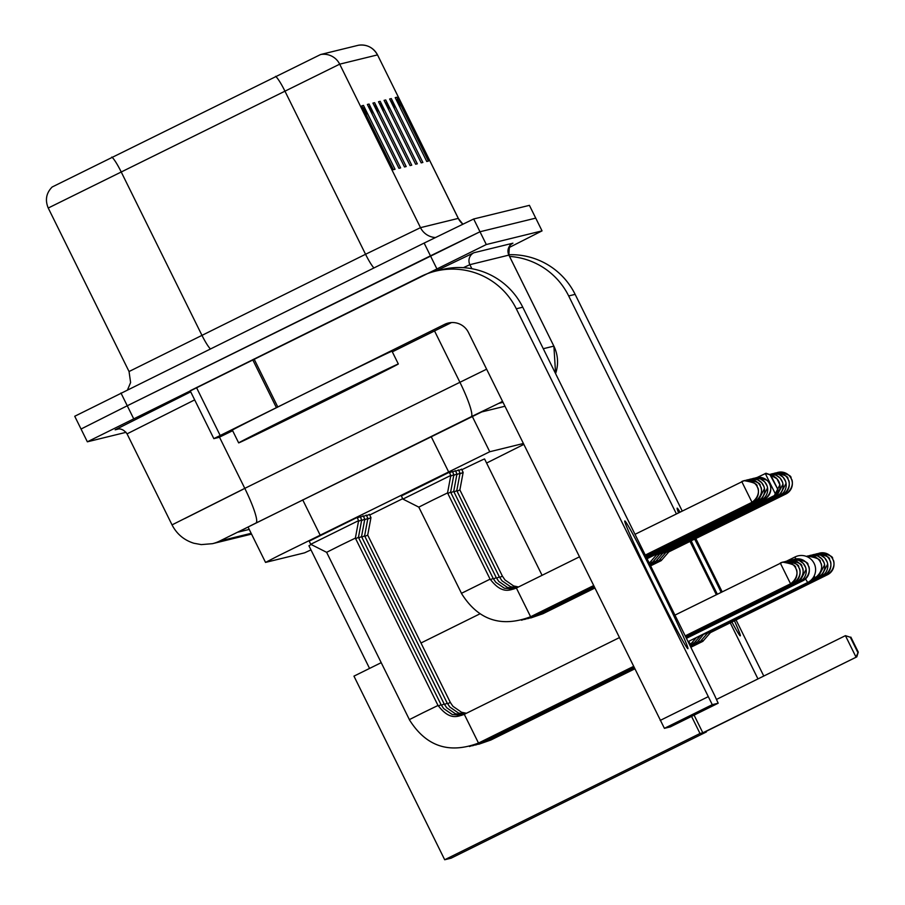 <?xml version="1.0" encoding="UTF-8"?>
<svg xmlns="http://www.w3.org/2000/svg" width="905" height="905" viewBox="0 0 905 905"><rect width="100%" height="100%" fill="white"/><g stroke="black" fill="none" stroke-linecap="round" stroke-linejoin="round"><path stroke-width="1.36" d="M449.491 472.738L452.342 471.528M452.568 471.98L455.43 470.77M455.656 471.222L458.507 470.012M458.733 470.464L461.595 469.254M401.368 495.951L449.265 472.286M360.394 517.174L363.256 515.963M357.305 517.932L360.167 516.721M363.482 516.427L366.333 515.216M366.559 515.669L369.421 514.459M309.182 541.156L357.09 517.479M523.328 443.507L489.741 451.742L278.921 555.5L265.561 562.401L304.578 552.842L310.969 549.878M486.585 463.055L523.769 444.423M504.911 406.255L481.709 411.945L251.624 525.194L238.23 532.106L249.226 529.414M126.078 432.319L87.355 441.81L486.302 244.531L542.038 230.877L508.678 247.766M74.753 416.255L424.14 243.072L430.452 255.844L479.989 231.759L535.715 218.128L479.989 231.759L127.266 405.768L430.452 255.844L436.764 268.615M74.73 416.255L81.043 429.027L127.266 405.768L81.043 429.027L87.355 441.81M275.572 76.348A17.806 2.545 -116.2 0 1 284.758 90.783L365.552 254.271L420.497 227.653L339.692 64.165L48.237 208.026C44.922 200.039 46.223 193.025 52.162 186.996L320.63 54.515L358.425 45.25A17.806 17.806 76.2 0 1 377.487 54.9L339.692 64.165A17.806 17.806 -103.8 0 0 320.63 54.515M424.14 243.072L473.677 218.987L529.402 205.356M391.311 98.588L422.873 162.459L421.198 162.866L389.636 98.996L391.311 98.588A14.242 14.242 -103.8 0 1 392.204 100.908L390.756 101.258M396.876 97.231L428.438 161.09L426.764 161.497L395.202 97.638L396.876 97.231A14.242 14.242 -103.8 0 1 397.77 99.539L396.322 99.901M374.613 102.684L406.175 166.543L404.501 166.961L372.939 103.091L374.613 102.684A14.242 14.242 -103.8 0 1 375.507 105.003L374.059 105.353M369.048 104.052L400.61 167.911L398.935 168.319L367.373 104.46L369.048 104.052A14.242 14.242 -103.8 0 1 369.941 106.36L368.493 106.722M363.482 105.41L395.044 169.28L393.37 169.688L361.808 105.817L363.482 105.41A14.242 14.242 -103.8 0 1 364.376 107.729L362.928 108.08M385.745 99.957L417.307 163.816L415.633 164.224L384.071 100.365L385.745 99.957A14.242 14.242 -103.8 0 1 386.639 102.265L385.191 102.627M380.179 101.315L411.741 165.185L410.067 165.592L378.505 101.733L380.179 101.315A14.242 14.242 -103.8 0 1 381.073 103.634L379.625 103.985M383.437 111.722L381.073 103.634M389.003 110.353L386.639 102.265M366.74 115.806L364.376 107.729M372.306 114.449L369.941 106.36M377.871 113.08L375.507 105.003M400.134 107.627L397.77 99.539M394.569 108.985L392.204 100.908M321.275 402.748A89.052 0.622 -26.3 0 1 238.66 442.884A89.052 0.622 -26.3 0 1 315.709 404.116A89.052 0.622 -26.3 0 1 398.324 363.98A89.052 0.622 -26.3 0 1 321.275 402.748M238.66 442.884L232.347 430.113A89.052 0.622 -26.3 0 1 309.397 391.345A89.052 0.622 -26.3 0 1 392.012 351.208L398.324 363.98M316.682 403.879L370.541 377.702L282.27 421.662L266.443 429.151L316.682 403.879M687.924 648.704A71.235 2.24 -116.3 0 1 687.789 648.659A71.235 2.24 -116.3 0 1 654.36 585.829A71.235 2.24 -116.3 0 1 624.722 521.133A71.235 2.24 -116.3 0 1 624.801 520.975A71.235 2.24 -116.3 0 1 658.591 584.291A71.235 2.24 -116.3 0 1 687.924 648.704M232.653 430.712L219.044 437.364L213.84 438.642L190.163 390.745L420.916 276.478A71.235 71.201 76.2 0 1 516.303 308.786L712.28 704.667L664.406 728.344L468.439 332.452A17.806 17.806 -103.8 0 0 444.593 324.375L213.84 438.642L190.163 390.745M435.52 271.149L441.968 269.577A71.235 71.201 76.2 0 1 522.762 307.202L714.509 695.176L718.185 703.219L712.28 704.667M670.311 726.896L718.185 703.219L670.311 726.896L664.406 728.344M451.538 322.565A17.806 17.806 -103.8 0 0 451.041 322.791L392.329 351.83M369.557 668.422L308.944 545.783A97.955 0.679 -26.3 0 1 311.184 544.516M369.704 515.035A97.955 0.679 -26.3 0 1 393.698 503.135A97.955 0.679 -26.3 0 1 402.714 498.689M461.822 469.718A97.955 0.679 -26.3 0 1 484.582 458.982L542.072 575.309M703.592 732.62L856.786 656.872L702.823 732.812L700.006 733.503L444.694 859.75L451.097 858.178L706.409 731.93L703.592 732.62M856.786 656.872L858.279 652.12L856.006 657.064L845.428 635.661L716.556 699.395M706.409 731.93L706.126 731.364M691.556 716.387L700.006 733.503M702.823 732.812L694.09 715.142M381.175 662.686L353.957 676.137L444.694 859.75M479.797 613.907L421.017 642.98M857.725 652.256L850.315 637.256L845.428 635.661L850.315 637.256M858.279 652.12L850.87 637.12M757.01 477.535L766.037 473.258L770.698 474.899L778.108 489.91L776.614 494.65L647.064 558.713M646.996 558.555L775.834 494.843L765.257 473.451L770.698 474.899M770.144 475.035L778.108 489.91M776.614 494.65L775.834 494.843L777.553 490.046M409.388 719.622L326.626 552.322L340.495 545.342L355.371 538.113L438.009 705.481M326.626 552.322L310.732 544.278L358.629 520.613L357.023 517.355M355.642 538.679L358.448 537.366L441.086 704.724L443.665 708.558L452.274 714.509L461.799 715.346M358.493 521.337L361.717 519.855L360.111 516.597M358.719 537.921L361.536 536.608L444.174 703.966L446.753 707.8L455.351 713.751L463.292 714.78M361.581 520.59L364.794 519.097L363.188 515.839M361.808 537.163L364.613 535.851L447.251 703.219M364.658 519.832L367.882 518.339L366.276 515.092M364.896 536.405L367.702 535.093L450.339 702.461L452.919 706.285L461.516 712.246L466.426 713.264M367.747 519.074L370.971 517.592L369.353 514.334M689.621 644.812L690.504 644.371L688.648 641.362M689.927 645.423L693.581 643.625L692.529 642.041M690.232 646.046L696.669 642.867L695.617 641.283M703.977 633.794L696.669 642.867M690.538 646.668L699.746 642.109L698.694 640.525M706.929 632.821L707.348 633.387L699.746 642.109M690.843 647.279L702.834 641.351L701.782 639.767M710.006 632.063L710.425 632.629L702.834 641.351M461.482 593.318L418.8 507.128L432.669 500.148L447.545 492.92L490.091 579.177M418.8 507.128L402.906 499.085L450.814 475.419L449.197 472.161M447.817 493.474L450.622 492.162L493.18 578.419L495.759 582.254L504.357 588.205L513.893 589.042M450.667 476.143L453.891 474.661L452.285 471.403M450.905 492.727L453.71 491.404L496.257 577.662L498.836 581.496L507.445 587.447L515.386 588.476M453.756 475.385L456.98 473.903L455.362 470.645M453.982 491.969L456.787 490.657L499.345 576.915M456.844 474.627L460.057 473.145L458.45 469.887M646.803 556.632L646.645 557.853M457.07 491.211L459.876 489.899L502.422 576.157L505.013 579.981L513.61 585.942L518.508 586.96M459.921 473.881L463.145 472.387L461.539 469.129M656.012 554.29L656.464 554.923L649.281 563.182M659.134 553.6L659.553 554.165L651.951 562.887L650.899 561.315M662.222 552.853L662.641 553.408L655.039 562.129L653.987 560.557M665.299 552.095L665.718 552.661L658.116 561.372L657.075 559.799M668.388 551.337L668.806 551.903L661.204 560.625L660.152 559.041M734.43 620.762A71.235 2.24 -116.3 0 1 740.301 635.864A71.235 2.24 -116.3 0 1 740.154 635.819A71.235 2.24 -116.3 0 1 731.885 622.018M717.337 594.155A71.235 2.24 -116.3 0 1 691.171 540.839M678.558 512.784A71.235 2.24 -116.3 0 1 677.098 508.293A71.235 2.24 -116.3 0 1 677.178 508.135A71.235 2.24 -116.3 0 1 680.006 512.072M509.572 256.42A71.235 71.201 76.2 0 1 568.679 295.946L676.386 513.859M508.746 254.735A71.235 71.201 76.2 0 1 575.139 294.363L682.2 510.986M694.633 539.12A71.235 2.24 -116.3 0 1 721.127 592.289M690.006 541.416L716.319 594.664M730.245 622.832L757.96 678.92M695.821 538.543L722.133 591.78M736.059 619.959L763.775 676.046M302.711 499.843L320.099 535.025M431.142 436.527L448.541 471.709M472.263 416.379L489.741 451.742M502.976 402.352L498.723 403.392L471.256 416.707L219.768 541.009L251.149 533.317M172.063 524.866L244.791 488.361L219.485 437.172M194.677 399.886L127.051 433.857L172.029 524.866C176.758 534.029 184.043 540.161 193.874 543.249L201.295 544.606L212.46 543.679A35.623 35.6 -103.8 0 0 219.768 541.009M118.894 428.902L115.161 429.818A8.903 8.903 76.2 0 1 116.994 429.151C120.704 428.257 124.064 429.83 127.051 433.857M115.161 429.818L190.706 391.842M435.667 271.115L473.915 252.744L512.92 243.185A8.903 8.903 76.2 0 0 508.882 255.108L469.876 264.679L463.371 267.665M486.302 244.531L473.677 218.987M133.578 418.54L120.953 392.996M529.414 205.333L542.038 230.877L529.391 205.333M256.126 522.762A35.623 5.079 -116.2 0 0 244.791 488.361L459.921 382.295L434.547 330.959M471.256 416.707A35.623 5.079 -116.2 0 0 459.921 382.295L486.596 369.206M471.878 268.717L469.876 264.679A8.903 8.903 76.2 0 1 473.915 252.744M543.283 348.708L553.86 346.117L508.882 255.108C509.085 246.499 510.137 242.698 512.083 243.694L511.676 243.931M555.58 373.595A35.623 35.6 -103.8 0 0 553.86 346.117L508.915 255.108M498.723 403.392A35.623 35.6 -103.8 0 0 502.445 401.266M184.801 518.554L243.004 489.345M129.076 371.514L365.552 254.271A17.806 2.545 63.8 0 0 373.889 267.925M111.813 157.074A17.806 2.545 -116.2 0 1 120.987 171.509L201.792 335.008A17.806 2.545 63.8 0 0 210.288 348.821M358.425 45.25C366.83 44.198 373.188 47.411 377.521 54.9L458.281 218.388L462.806 224.112A17.806 17.806 -103.8 0 1 458.281 218.388L420.497 227.653A17.806 17.806 -103.8 0 0 435.35 237.54M522.762 307.202L516.303 308.786M451.041 322.791L444.593 324.375M254.067 358.991L277.745 406.888M660.186 720.425L708.061 696.76M276.364 407.567L252.687 359.67M196.487 387.555L220.164 435.452M795.789 558.973L795.054 556.96A14.242 14.242 0 0 1 814.749 564.856A14.242 14.242 0 0 1 807.679 582.503L805.563 578.928M807.69 582.503L688.06 641.656M674.949 615.117L782.667 562.163C791.988 563.668 796.31 565.591 795.619 567.921L796.366 569.641C795.868 567.435 800.439 576.519 790.551 583.782A11.573 11.573 76.2 0 0 795.789 568.272A11.573 11.573 -103.8 0 0 780.291 563.023L790.551 583.782L685.209 635.876M423.189 712.665L438.065 705.436C450.102 721.228 458.168 716.172 464.288 714.328L478.496 743.062C449.038 754.17 425.984 746.365 409.32 719.645L423.189 712.665M793.018 582.13L793.64 583.024L685.515 636.498M783.368 562.277L785.744 561.405C795.076 562.91 799.398 564.833 798.696 567.164L799.454 568.883C798.945 566.688 803.527 575.772 793.628 583.024A11.573 11.573 76.2 0 0 798.877 567.526A11.573 11.573 -103.8 0 0 784.228 561.892M438.348 705.991L441.074 704.712M481.143 741.749L481.584 742.304L469.435 746.523M796.106 581.383L796.717 582.266L685.82 637.109M786.456 561.519L788.832 560.648C798.165 562.152 802.475 564.075 801.785 566.417L802.531 568.136C802.034 565.93 806.604 575.014 796.717 582.266A11.573 11.573 76.2 0 0 801.954 566.768A11.573 11.573 -103.8 0 0 787.316 561.134M441.425 705.244L444.163 703.954M484.22 741.003L484.661 741.557L472.523 745.765M799.183 580.625L799.805 581.519L686.126 637.731M792.712 559.731L799.002 560.399L803.21 563.329L805.62 567.378L806.106 569.358L799.805 581.519A11.573 11.573 76.2 0 0 805.043 566.01A11.573 11.573 -103.8 0 0 790.393 560.376M444.513 704.486L447.308 703.174L449.83 707.043L458.439 712.993L464.774 714.079M487.309 740.245L487.738 740.799L475.611 745.007M802.271 579.867L802.882 580.761L686.431 638.342M792.622 560.003L794.997 559.143C804.33 560.636 808.64 562.559 807.95 564.901L808.697 566.62C808.199 564.415 812.781 573.499 802.882 580.761A11.573 11.573 76.2 0 0 808.12 565.252A11.573 11.573 -103.8 0 0 793.481 559.618M447.602 703.728L450.328 702.438M490.386 739.487L490.827 740.041L478.688 744.261M814.149 576.033L815.224 577.729L811.819 579.415M820.462 562.231A11.573 11.573 -103.8 0 0 806.366 556.394L807.328 556.111C816.661 557.616 820.982 559.539 820.281 561.881L821.039 563.6C820.53 561.394 825.111 570.478 815.213 577.729A11.573 11.573 76.2 0 0 820.462 562.231M817.69 576.089L818.301 576.983L809.941 581.112M811.219 555.195L817.509 555.874L821.717 558.792L824.116 562.842L824.602 564.822L818.301 576.983A11.573 11.573 76.2 0 0 823.539 561.473A11.573 11.573 -103.8 0 0 808.9 555.84M820.767 575.331L821.389 576.225L704.26 634.145M814.296 554.437L820.586 555.116L824.794 558.034L827.204 562.084L827.69 564.064L821.389 576.225A11.573 11.573 76.2 0 0 826.627 560.715A11.573 11.573 -103.8 0 0 811.977 555.082M823.855 574.573L824.466 575.467L707.348 633.387M814.206 554.708L816.582 553.849C825.914 555.353 830.224 557.276 829.534 559.607L830.281 561.326C829.783 559.12 834.365 568.204 824.466 575.467A11.573 11.573 76.2 0 0 829.704 559.957A11.573 11.573 -103.8 0 0 815.066 554.335M826.944 573.815L827.555 574.709L710.425 632.629M817.283 553.962L819.659 553.091C828.991 554.595 833.313 556.518 832.611 558.849L833.369 560.568C832.86 558.374 837.442 567.446 827.555 574.709A11.573 11.573 76.2 0 0 832.792 559.2A11.573 11.573 -103.8 0 0 818.143 553.577M635.016 534.323L744.114 480.679C753.446 482.184 757.768 484.096 757.066 486.438L757.824 488.157C757.315 485.951 761.897 495.035 752.01 502.298A11.573 11.573 76.2 0 0 757.247 486.788A11.573 11.573 -103.8 0 0 741.749 481.539L752.01 502.298L645.276 555.082M593.556 585.614L530.579 616.758C501.132 627.866 478.078 620.061 461.414 593.341L490.148 579.132C502.185 594.924 510.25 589.868 516.37 588.024L530.602 616.724M754.476 500.646L755.087 501.54L645.582 555.693M744.826 480.781L747.202 479.922C756.535 481.426 760.845 483.349 760.155 485.68L760.901 487.399C760.404 485.204 764.985 494.277 755.087 501.54A11.573 11.573 76.2 0 0 760.324 486.03A11.573 11.573 -103.8 0 0 745.686 480.408M490.442 579.686L493.168 578.408M757.564 499.888L758.175 500.782L645.887 556.315M751.093 478.994L757.383 479.673L761.58 482.591L763.99 486.652L764.476 488.621L758.175 500.782A11.573 11.573 76.2 0 0 763.413 485.284A11.573 11.573 -103.8 0 0 748.774 479.65M493.519 578.94L496.257 577.65M536.314 614.687L536.756 615.242L524.617 619.461M760.641 499.141L761.252 500.035L646.193 556.926M754.17 478.236L760.46 478.915L764.668 481.845L767.078 485.894L767.564 487.863L761.252 500.024A11.573 11.573 76.2 0 0 766.501 484.526A11.573 11.573 -103.8 0 0 751.851 478.892M496.607 578.182L499.402 576.87L501.924 580.739L510.533 586.689L516.868 587.775M763.73 498.384L764.34 499.277L647.211 557.186M754.08 478.519L756.456 477.648C765.777 479.152 770.098 481.075 769.408 483.417L770.155 485.137C769.657 482.931 774.228 492.015 764.34 499.277A11.573 11.573 76.2 0 0 769.578 483.768A11.573 11.573 -103.8 0 0 754.94 478.134M499.684 577.424L502.422 576.134M773.13 496.37L773.594 497.003L656.464 554.923M778.832 481.494A11.573 11.573 -103.8 0 0 770.902 475.317L776.999 478.813L779.895 484.842L773.594 497.003A11.573 11.573 76.2 0 0 778.832 481.494M776.06 495.352L776.671 496.245L659.553 554.165M769.589 474.458L775.879 475.136L780.087 478.066L782.486 482.116L782.983 484.085L776.671 496.245A11.573 11.573 76.2 0 0 781.909 480.747A11.573 11.573 -103.8 0 0 769.499 474.48M779.148 494.605L779.759 495.499L662.63 553.408M772.678 473.711L778.967 474.378L783.164 477.308L785.574 481.358L786.06 483.338L779.759 495.499A11.573 11.573 76.2 0 0 784.997 479.989A11.573 11.573 -103.8 0 0 770.347 474.356M782.225 493.847L782.836 494.741L665.718 552.65M772.576 473.982L774.952 473.111C784.284 474.616 788.606 476.539 787.904 478.881L788.662 480.6C788.153 478.394 792.735 487.478 782.836 494.741A11.573 11.573 76.2 0 0 788.085 479.231A11.573 11.573 -103.8 0 0 773.436 473.598M785.314 493.089L785.925 493.983L668.795 551.903M775.664 473.225L778.04 472.365C787.361 473.869 791.683 475.781 790.993 478.123L791.739 479.842C791.242 477.636 795.812 486.72 785.925 493.983A11.573 11.573 76.2 0 0 791.162 478.474A11.573 11.573 -103.8 0 0 776.524 472.84M575.139 294.363L568.679 295.946M248.038 527.004L265.527 562.401M555.602 373.641L553.894 346.117M212.46 543.679L251.545 534.097M377.521 54.9L458.326 218.388M48.237 208.026L129.042 371.514L130.603 382.544L127.594 389.716M786.321 561.281L795.054 556.96M310.732 544.278L309.125 541.032M478.496 743.062L633.489 666.419M355.371 538.113L358.629 520.613M464.288 714.328L619.292 637.674M481.573 742.304L633.794 667.03M358.448 537.366L361.717 519.855M484.661 741.546L634.1 667.652M361.536 536.608L364.794 519.097M789.533 560.761L791.909 559.89M487.738 740.799L634.405 668.275M364.613 535.851L367.882 518.339M490.827 740.041L634.71 668.885M367.702 535.093L370.971 517.592M696.499 637.482L690.504 644.371M808.041 556.224L810.416 555.353M700.753 635.378L693.581 643.613M811.118 555.466L813.493 554.607M516.37 588.024L579.358 556.88M402.906 499.085L401.3 495.827M447.545 492.92L450.814 475.419M593.861 586.236L533.667 616L521.529 620.219M450.622 492.162L453.891 474.661M747.915 480.035L750.279 479.164M536.756 615.242L594.166 586.859M453.71 491.404L456.98 473.903M750.992 479.277L753.367 478.406M594.472 587.469L539.832 614.495L527.694 618.703M456.787 490.657L460.057 473.145M594.777 588.092L542.921 613.737L530.783 617.957M459.876 489.899L463.145 472.387M649.688 564.007L651.951 562.887M769.499 474.74L771.863 473.869M649.994 564.63L655.028 562.141M650.299 565.252L658.116 561.383M650.605 565.863L661.204 560.625"/></g></svg>
